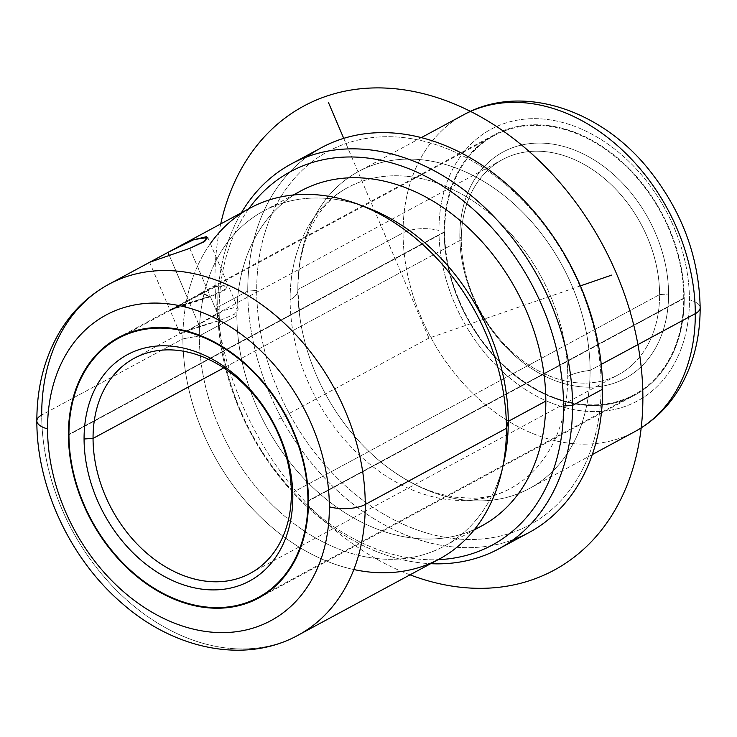 <?xml version="1.0" encoding="UTF-8"?>
<svg xmlns="http://www.w3.org/2000/svg" width="737" height="737" viewBox="0 0 737 737"><rect width="100%" height="100%" fill="white"/><g stroke="black" fill="none" stroke-linecap="round" stroke-linejoin="round"><path stroke-width="0.55" stroke-dasharray="3.69 2.76" d="M189.759 248.351L210.146 296.145L223.965 290.037L228.083 285.108L214.117 286.757L188.396 300.189L169.27 255.352L188.396 300.189L201.035 292.994L210.146 296.145L170.68 309.374L173.361 308.573L188.396 300.189L169.906 309.918L182.407 304.842L210.146 296.145L189.759 248.351L149.593 262.298L169.906 309.918M444.181 231.943L68.937 434.379L444.181 231.943A147.907 110.605 -118.3 0 0 509.682 371.301A147.907 110.605 -118.3 0 0 634.437 395.308A147.907 110.605 -118.3 0 0 684.24 298.328A147.907 110.605 -118.3 0 0 618.73 158.962A147.907 110.605 -118.3 0 0 493.983 134.963A147.907 110.605 -118.3 0 0 444.181 231.943A147.907 110.605 61.7 0 1 563.869 128.745A147.907 110.605 61.7 0 1 684.24 298.328L308.481 501.04L684.24 298.328A147.907 110.605 61.7 0 1 564.542 401.518A147.907 110.605 61.7 0 1 444.181 231.943M438.957 230.497A154.337 115.414 -118.3 0 0 564.56 407.45A154.337 115.414 -118.3 0 0 689.454 299.766A154.337 115.414 -118.3 0 0 563.86 122.821A154.337 115.414 -118.3 0 0 438.957 230.497A25.721 9.95 -0.1 0 0 403.056 232.837A180.058 134.65 -118.3 0 0 482.799 402.494A180.058 134.65 -118.3 0 0 634.668 431.716A180.058 134.65 61.7 0 1 482.799 402.494A180.058 134.65 61.7 0 1 403.056 232.837A25.721 9.95 179.9 0 1 438.957 230.497A154.337 115.414 61.7 0 1 563.86 122.821A154.337 115.414 61.7 0 1 689.454 299.766A154.337 115.414 61.7 0 1 564.56 407.45A154.337 115.414 61.7 0 1 438.957 230.497M700.15 307.808A25.721 9.95 -0.1 0 0 689.454 299.766A25.721 9.95 179.9 0 1 700.15 307.808M463.684 114.769A180.058 134.65 -118.3 0 0 403.056 232.837L297.84 289.595A180.058 134.65 -118.3 0 0 377.593 459.252A180.058 134.65 -118.3 0 0 529.461 488.474A180.058 134.65 -118.3 0 0 590.088 370.407L601.245 364.391L590.088 370.407A180.058 134.65 -118.3 0 0 510.345 200.75A180.058 134.65 -118.3 0 0 358.477 171.528A180.058 134.65 -118.3 0 0 297.84 289.595L403.056 232.837A180.058 134.65 61.7 0 1 463.684 114.769M590.088 370.407A180.058 134.65 61.7 0 1 375.022 457.014A180.058 134.65 61.7 0 1 299.959 317.877A180.058 134.65 61.7 0 1 297.84 289.595A41.244 15.965 179.9 0 1 297.895 290.369A41.244 15.965 179.9 0 1 290.12 299.729A171.058 127.916 -118.3 0 0 365.874 460.901A171.058 127.916 -118.3 0 0 510.151 488.659A171.058 127.916 -118.3 0 0 567.748 376.496A41.244 15.965 179.9 0 1 590.088 370.407A41.244 15.965 -0.1 0 0 567.748 376.496A171.058 127.916 -118.3 0 0 491.994 215.324A171.058 127.916 -118.3 0 0 347.717 187.566A171.058 127.916 -118.3 0 0 290.12 299.729A41.244 15.965 -0.1 0 0 297.895 290.369A41.244 15.965 -0.1 0 0 297.84 289.595A180.058 134.65 61.7 0 1 443.554 163.964A180.058 134.65 61.7 0 1 590.088 370.407M601.152 385.737A212.219 158.695 -118.3 0 0 428.455 142.425A212.219 158.695 -118.3 0 0 256.716 290.489A212.219 158.695 -118.3 0 0 429.413 533.8A212.219 158.695 -118.3 0 0 601.152 385.737L602.617 389.2L601.152 385.737A212.219 158.695 61.7 0 1 429.413 533.8A212.219 158.695 61.7 0 1 256.716 290.489A212.219 158.695 61.7 0 1 428.455 142.425A212.219 158.695 61.7 0 1 601.152 385.737M290.12 299.729A171.058 127.916 61.7 0 1 428.547 180.381A171.058 127.916 61.7 0 1 567.748 376.496A171.058 127.916 61.7 0 1 429.321 495.844A171.058 127.916 61.7 0 1 290.12 299.729M306.905 156.87A218.649 163.503 -118.3 0 0 247.743 291.078L256.716 290.489L247.743 291.078A218.649 163.503 -118.3 0 0 513.394 539.622M528.991 532.565A218.649 163.503 61.7 0 1 344.575 497.088A218.649 163.503 61.7 0 1 247.743 291.078L217.682 307.292A218.649 163.503 61.7 0 1 241.368 212.79A218.649 163.503 -118.3 0 0 217.682 307.292L247.743 291.078A218.649 163.503 61.7 0 1 321.369 147.713M217.682 307.292A218.649 163.503 -118.3 0 0 430.666 563.685A218.649 163.503 61.7 0 1 217.682 307.292L219.138 310.765L217.682 307.292M248.82 208.764A212.219 158.695 -118.3 0 0 219.138 310.765A212.219 158.695 -118.3 0 0 438.128 559.669A212.219 158.695 61.7 0 1 219.138 310.765A212.219 158.695 61.7 0 1 248.82 208.764M294.054 194.936A190.349 142.342 -118.3 0 0 236.881 315.666A190.349 142.342 -118.3 0 0 317.334 491.634A190.349 142.342 -118.3 0 0 474.527 529.452M362.383 205.927A190.349 142.342 -118.3 0 0 263.404 211.132A190.349 142.342 -118.3 0 0 199.312 335.943L236.881 315.666A190.349 142.342 61.7 0 1 300.982 190.855M481.74 525.914A190.349 142.342 61.7 0 1 321.194 495.024A190.349 142.342 61.7 0 1 236.881 315.666L199.312 335.943A190.349 142.342 -118.3 0 0 283.616 515.292A190.349 142.342 -118.3 0 0 444.162 546.181A190.349 142.342 -118.3 0 0 502.855 466.318M210.367 243.588A199.349 149.077 -118.3 0 0 182.887 338.836L199.312 335.943A190.349 142.342 61.7 0 1 366.593 207.438M503.905 461.97A190.349 142.342 61.7 0 1 335.667 547.784A190.349 142.342 61.7 0 1 199.312 335.943L182.887 338.836A199.349 149.077 -118.3 0 0 353.852 569.544M439.326 559.024A199.349 149.077 61.7 0 1 271.179 526.669A199.349 149.077 61.7 0 1 182.887 338.836L41.696 415.005A199.349 149.077 -118.3 0 0 129.988 602.838A199.349 149.077 -118.3 0 0 298.126 635.193A199.349 149.077 61.7 0 1 129.988 602.838A199.349 149.077 61.7 0 1 41.696 415.005A199.349 149.077 61.7 0 1 108.827 284.289M36.85 420.845A25.721 9.95 179.9 0 1 41.696 415.005L182.887 338.836A199.349 149.077 61.7 0 1 250.018 208.12M198.677 324.289L188.654 300.788L214.366 287.347L228.332 285.707L224.223 290.645L210.404 296.744L220.427 320.245L234.32 314.294L238.3 309.07L233.869 307.734L224.177 310.351L185.503 331.926L180.123 333.879L183.163 331.926L192.477 328.426L220.427 320.245L210.404 296.744L182.656 305.431L170.164 310.517L188.654 300.788L198.677 324.289L214.375 315.031L220.427 320.245L181.772 332.617L182.942 333.133L198.677 324.289M461.298 239.746L223.744 367.901L461.298 239.746A122.185 91.37 61.7 0 1 560.175 154.494A122.185 91.37 61.7 0 1 659.606 294.579A122.185 91.37 -118.3 0 0 605.492 179.45A122.185 91.37 -118.3 0 0 502.441 159.625A122.185 91.37 -118.3 0 0 461.298 239.746L459.833 236.273L461.298 239.746A122.185 91.37 -118.3 0 0 515.412 354.865A122.185 91.37 -118.3 0 0 618.463 374.691A122.185 91.37 -118.3 0 0 659.606 294.579L668.579 293.999A128.616 96.178 -118.3 0 0 563.916 146.534A128.616 96.178 -118.3 0 0 459.833 236.273A128.616 96.178 -118.3 0 0 564.496 383.728A128.616 96.178 -118.3 0 0 668.579 293.999L659.606 294.579A122.185 91.37 61.7 0 1 560.728 379.831A122.185 91.37 61.7 0 1 461.298 239.746M291.364 493.237L659.606 294.579L291.364 493.237M444.697 232.091A147.262 110.126 -118.3 0 0 564.542 400.928A147.262 110.126 -118.3 0 0 683.715 298.181A147.262 110.126 -118.3 0 0 563.879 129.344A147.262 110.126 -118.3 0 0 444.697 232.091L68.937 434.802L444.697 232.091A147.262 110.126 61.7 0 1 494.287 135.525A147.262 110.126 61.7 0 1 618.49 159.422A147.262 110.126 61.7 0 1 683.715 298.181A147.262 110.126 61.7 0 1 634.133 394.737A147.262 110.126 61.7 0 1 509.921 370.84A147.262 110.126 61.7 0 1 444.697 232.091M668.579 293.999A128.616 96.178 61.7 0 1 564.496 383.728A128.616 96.178 61.7 0 1 459.833 236.273A128.616 96.178 61.7 0 1 563.916 146.534A128.616 96.178 61.7 0 1 668.579 293.999M308.471 500.616L683.715 298.181L308.471 500.616M188.654 300.788L173.6 309.181L170.956 309.964L210.404 296.744L201.376 293.547L188.654 300.788M343.737 138.363L428.934 338.108L580.378 285.901M428.934 338.108L278.632 419.196M410.021 574.823A263.662 197.166 61.7 0 1 241.45 402.743A263.662 197.166 61.7 0 1 220.722 223.928M207.77 237.489L228.083 285.108M118.224 337.675L170.68 309.374M493.983 134.963L201.035 292.994M258.678 598.02L634.437 395.308M592.299 454.572L529.461 488.474M421.315 137.626L358.477 171.528M375.022 457.014C396.119 475.448 417.713 487.765 439.796 493.956L454.701 497.171L473.145 498.295C486.945 497.788 499.281 494.582 510.151 488.659M299.959 317.877L297.895 290.369C298.319 258.365 305.487 232.606 319.397 213.113C327.385 201.901 336.827 193.389 347.717 187.566M263.404 211.132L293.28 195.01M444.162 546.181L474.029 530.069M238.3 309.07L228.332 285.707M180.132 333.879L170.164 310.517M134.189 358.293L181.772 332.617M502.441 159.625L214.375 315.031M267.439 592.566L634.133 394.737M250.221 573.358L618.463 374.691M127.593 333.354L170.956 309.964M494.287 135.525L201.376 293.547"/><path stroke-width="1.11" d="M474.527 529.452A190.349 142.342 -118.3 0 0 545.831 401.094L508.254 421.371L506.448 428.308L365.257 504.477A199.349 149.077 61.7 0 0 276.965 316.643A199.349 149.077 61.7 0 0 108.827 284.289A199.349 149.077 -118.3 0 0 41.696 415.005A25.721 9.95 -0.1 0 0 36.85 420.845A25.721 9.95 -0.1 0 0 47.546 428.888A173.628 129.841 -118.3 0 0 188.838 627.952A173.628 129.841 -118.3 0 0 329.356 506.816A25.721 9.95 -0.1 0 0 365.257 504.477A199.349 149.077 61.7 0 1 298.126 635.193A199.349 149.077 -118.3 0 0 365.257 504.477A199.349 149.077 -118.3 0 0 276.965 316.643A199.349 149.077 -118.3 0 0 108.827 284.289L168.008 252.395L169.27 255.352L168.008 252.395L193.997 239.58L207.77 237.489L203.495 242.058L189.759 248.351L205.245 240.898L206.36 236.715L193.306 239.847L173.259 249.53L149.611 262.289L189.759 248.351M68.421 434.655A147.907 110.605 61.7 0 1 118.224 337.675A147.907 110.605 61.7 0 1 242.97 361.683A147.907 110.605 61.7 0 1 308.481 501.04A147.907 110.605 61.7 0 1 258.678 598.02A147.907 110.605 61.7 0 1 133.922 574.022A147.907 110.605 61.7 0 1 68.421 434.655L68.937 434.379L68.421 434.655A147.907 110.605 -118.3 0 0 188.783 604.239A147.907 110.605 -118.3 0 0 308.481 501.04A147.907 110.605 -118.3 0 0 188.11 331.466A147.907 110.605 -118.3 0 0 68.421 434.655M592.299 454.572L634.668 431.716A180.058 134.65 -118.3 0 0 695.304 313.649A25.721 9.95 -0.1 0 0 700.15 307.808A25.721 9.95 179.9 0 1 695.304 313.649A180.058 134.65 -118.3 0 0 615.552 143.991A180.058 134.65 -118.3 0 0 463.684 114.769A180.058 134.65 61.7 0 1 615.552 143.991A180.058 134.65 61.7 0 1 695.304 313.649A180.058 134.65 61.7 0 1 634.668 431.716C653.682 421.306 668.864 406.428 680.205 387.072C693.545 363.783 700.196 337.362 700.15 307.808C699.164 257.738 682.351 212.026 649.721 170.671C601.475 109.316 521.345 82.581 463.684 114.769L421.315 137.626M601.245 364.391L695.304 313.649L601.245 364.391M513.394 539.622A218.649 163.503 -118.3 0 0 602.617 389.2A218.649 163.503 -118.3 0 0 497.401 176.309A218.649 163.503 -118.3 0 0 306.905 156.87M291.308 163.927L321.369 147.713A218.649 163.503 61.7 0 1 505.775 183.191A218.649 163.503 61.7 0 1 602.617 389.2L572.548 405.424A218.649 163.503 -118.3 0 0 475.715 199.405A218.649 163.503 -118.3 0 0 291.308 163.927A218.649 163.503 -118.3 0 0 241.368 212.79A218.649 163.503 61.7 0 1 440.717 174.402A218.649 163.503 61.7 0 1 572.548 405.424L602.617 389.2A218.649 163.503 61.7 0 1 528.991 532.565L498.931 548.789A218.649 163.503 -118.3 0 0 572.548 405.424L563.575 406.004A212.219 158.695 -118.3 0 0 441.684 185.448A212.219 158.695 -118.3 0 0 248.82 208.764A212.219 158.695 61.7 0 1 441.684 185.448A212.219 158.695 61.7 0 1 563.575 406.004L572.548 405.424A218.649 163.503 61.7 0 1 430.666 563.685A218.649 163.503 -118.3 0 0 498.931 548.789M438.128 559.669A212.219 158.695 -118.3 0 0 563.575 406.004A212.219 158.695 61.7 0 1 438.128 559.669M293.28 195.01L300.982 190.855A190.349 142.342 61.7 0 1 461.528 221.745A190.349 142.342 61.7 0 1 545.831 401.094A190.349 142.342 -118.3 0 0 457.613 218.465A190.349 142.342 -118.3 0 0 294.054 194.936M502.855 466.318A190.349 142.342 -118.3 0 0 508.254 421.371A190.349 142.342 -118.3 0 0 362.383 205.927M353.852 569.544A199.349 149.077 -118.3 0 0 501.897 470.832A199.349 149.077 -118.3 0 0 506.448 428.308A199.349 149.077 -118.3 0 0 358.081 204.25L366.593 207.438A190.349 142.342 61.7 0 1 508.254 421.371L545.831 401.094A190.349 142.342 61.7 0 1 481.74 525.914L474.029 530.069M358.081 204.25A199.349 149.077 -118.3 0 0 210.367 243.588M173.259 249.53L250.018 208.12A199.349 149.077 61.7 0 1 418.155 240.474A199.349 149.077 61.7 0 1 506.448 428.308A199.349 149.077 61.7 0 1 439.326 559.024L298.126 635.193C245.421 664.341 174.245 649.647 121.743 603.05C70.255 558.922 36.555 486.862 36.85 420.845A25.721 9.95 179.9 0 0 47.546 428.888A173.628 129.841 61.7 0 0 188.838 627.952A173.628 129.841 61.7 0 0 329.356 506.816A173.628 129.841 -118.3 0 0 188.055 307.744A173.628 129.841 -118.3 0 0 47.546 428.888A173.628 129.841 61.7 0 1 188.055 307.744A173.628 129.841 61.7 0 1 329.356 506.816A25.721 9.95 179.9 0 0 365.257 504.477L506.448 428.308L508.254 421.371A190.349 142.342 61.7 0 1 503.905 461.97L501.897 470.832M93.046 438.404A122.185 91.37 61.7 0 1 134.189 358.293A122.185 91.37 61.7 0 1 237.25 378.118A122.185 91.37 61.7 0 1 291.364 493.237L292.819 496.71A128.616 96.178 -118.3 0 0 188.156 349.255A128.616 96.178 -118.3 0 0 84.073 438.985A128.616 96.178 -118.3 0 0 188.736 586.449A128.616 96.178 -118.3 0 0 292.819 496.71A128.616 96.178 61.7 0 1 188.736 586.449A128.616 96.178 61.7 0 1 84.073 438.985L93.046 438.404A122.185 91.37 -118.3 0 0 192.486 578.49A122.185 91.37 -118.3 0 0 291.364 493.237A122.185 91.37 -118.3 0 0 191.924 353.152A122.185 91.37 -118.3 0 0 93.046 438.404L84.073 438.985A128.616 96.178 61.7 0 1 188.156 349.255A128.616 96.178 61.7 0 1 292.819 496.71L291.364 493.237A122.185 91.37 61.7 0 1 250.221 573.358A122.185 91.37 61.7 0 1 147.16 553.533A122.185 91.37 61.7 0 1 93.046 438.404L223.744 367.901L93.046 438.404M68.937 434.802A147.262 110.126 -118.3 0 0 134.162 573.561A147.262 110.126 -118.3 0 0 258.365 597.458A147.262 110.126 -118.3 0 0 307.955 500.893L308.471 500.616L307.955 500.893A147.262 110.126 61.7 0 1 188.783 603.64A147.262 110.126 61.7 0 1 68.937 434.802A147.262 110.126 61.7 0 1 188.11 332.055A147.262 110.126 61.7 0 1 307.955 500.893A147.262 110.126 -118.3 0 0 242.731 362.143A147.262 110.126 -118.3 0 0 118.528 338.246A147.262 110.126 -118.3 0 0 68.937 434.802M580.378 285.901L611.848 275.048M343.737 138.363L328.343 102.277M220.722 223.928A263.662 197.166 61.7 0 1 400.09 89.306A263.662 197.166 61.7 0 1 616.418 273.473A263.662 197.166 61.7 0 1 608.117 521.013A263.662 197.166 61.7 0 1 410.021 574.823M108.827 284.289C88.514 295.39 72.171 311.198 59.789 331.714C44.46 357.721 36.813 387.422 36.85 420.845M258.365 597.458L267.439 592.566M118.528 338.246L127.593 333.354"/></g></svg>

